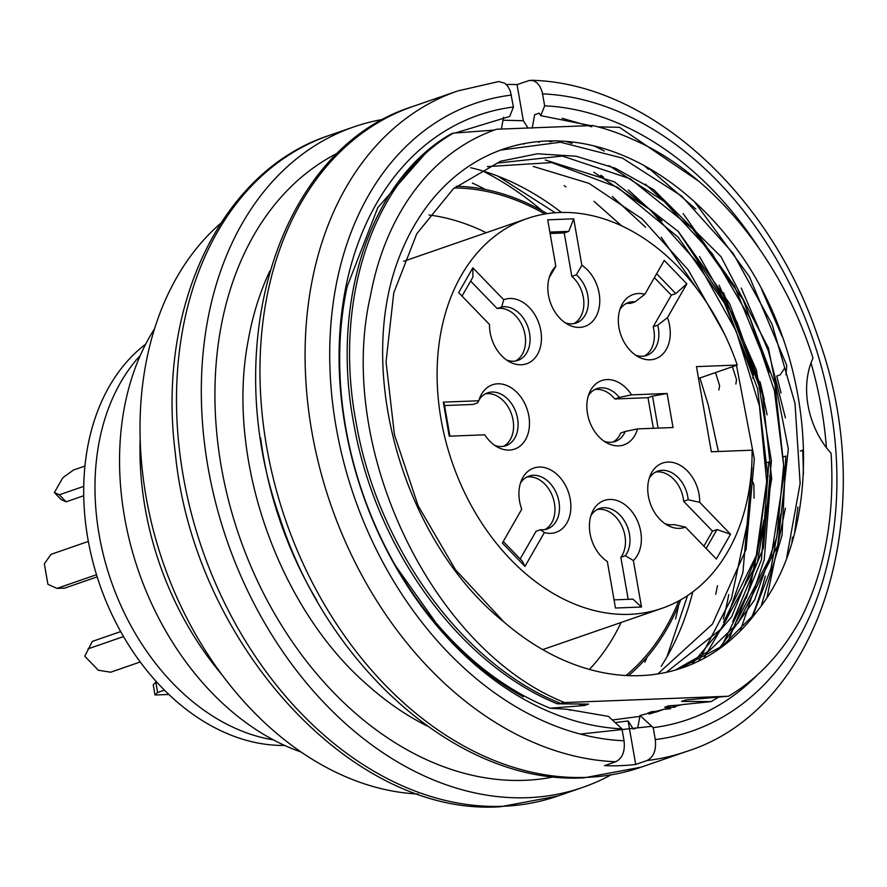 <?xml version="1.0" encoding="UTF-8"?>
<svg xmlns="http://www.w3.org/2000/svg" width="887" height="887" viewBox="0 0 887 887"><rect width="100%" height="100%" fill="white"/><g stroke="black" fill="none" stroke-linecap="round" stroke-linejoin="round"><path stroke-width="1.33" d="M88.356 541.414L50.98 554.353L44.35 563.866L47.92 584.3L56.923 588.403L64.729 588.103L97.182 576.86M56.923 588.403L96.506 574.698M273.373 739.869A218.446 159.538 -109.1 0 1 111.063 580.819A218.446 159.538 -109.1 0 1 140.301 355.454M284.672 745.435A218.446 159.538 -109.1 0 1 99.776 584.721A218.446 159.538 -109.1 0 1 145.734 344.089M140.235 661.968L110.675 672.213L98.335 670.239L84.775 656.225L92.326 641.401L120.699 631.588M88.068 648.841L123.526 636.567M84.952 466.063L73.532 470.01L62.877 477.683L54.351 492.551L61.136 499.558L66.115 501.82L83.744 495.711M54.351 492.551L59.329 494.802L83.744 486.353M59.329 494.802L66.115 501.82M155.003 694.998L157.62 692.503L155.835 682.28L153.229 684.786L155.003 694.998L168.852 694.466M157.62 692.503L164.428 690.141M155.835 682.28L156.666 681.992M154.56 328.733A258.638 188.898 70.9 0 0 301.103 752.043M140.157 438.433A267.375 195.273 70.9 0 0 221.961 674.741M220.697 223.302A314.563 229.744 70.9 0 0 163.175 562.779A314.563 229.744 70.9 0 0 418.265 794.031M644.816 662.201A314.563 229.744 70.9 0 0 647.211 656.934M485.4 189.496A314.563 229.744 70.9 0 0 472.383 183.055M383.772 119.235A349.511 255.268 70.9 0 0 353.924 126.874A349.511 255.268 70.9 0 0 216.029 504.226A349.511 255.268 70.9 0 0 527.687 797.69A349.511 255.268 70.9 0 0 582.593 787.445A349.511 255.268 70.9 0 0 610.777 775.005M723.282 618.971A349.511 255.268 70.9 0 0 728.748 594.612M524.051 144.115A349.511 255.268 70.9 0 0 523.341 143.749M553.976 776.824A331.683 242.24 -109.1 0 1 239.346 536.413A331.683 242.24 -109.1 0 1 337.991 152.919M561.449 212.459A300.56 219.51 70.9 0 0 470.731 167.71M661.225 666.281A300.56 219.51 70.9 0 0 692.791 591.873M269.87 270.967A300.56 219.51 70.9 0 0 247.972 341.706C226.03 457.659 277.564 606.542 366.497 684.099A300.56 219.51 70.9 0 0 427.445 726.154M728.615 696.217A314.563 229.744 70.9 0 0 801.538 617.407C825.043 569.742 834.889 515.025 831.086 453.257A73.399 53.608 -109.1 0 1 813.013 358.182C781.924 259.337 711.906 173.375 633.063 139.569A300.582 219.532 70.9 0 0 592.66 125.522L496.687 129.236A300.582 219.532 70.9 0 0 496.265 129.38A300.582 219.532 70.9 0 0 370.511 295.571C335.153 448.401 432.623 650.104 564.598 702.559L728.615 696.217L685.695 699.976L681.593 701.395L711.041 701.617L682.048 704.611L640.026 715.476L653.198 727.639L655.282 739.581C656.435 750.147 653.664 757.132 646.978 760.547L635.702 764.45A349.511 255.268 -109.1 0 1 620.19 765.669A349.511 255.268 -109.1 0 1 604.468 765.658L615.744 761.756A349.511 255.268 -109.1 0 1 317.291 458.147A349.511 255.268 -109.1 0 1 457.703 90.951L412.577 106.573A349.511 255.268 -109.1 0 0 274.682 483.914A349.511 255.268 -109.1 0 0 586.351 777.378A349.511 255.268 -109.1 0 0 641.257 767.133L584.056 777.821C460.874 785.106 327.902 668.887 279.338 516.301C218.424 343.624 279.161 148.539 412.577 106.573M694.743 202.025L749.349 276.544L786.747 365.455L785.971 374.824M784.274 368.648L780.15 374.879L776.779 376.044L781.037 393.052M683.145 213.59L734.436 286.024L769.694 372.252M760.081 381.831L764.239 399.483M678.134 231.319L722.206 297.755L753.473 373.937L752.753 378.261M732.407 366.73L736.554 379.791L735.844 384.004M715.487 372.584L719.634 385.645L718.902 390.025M750.79 477.361L753.883 484.723L754.083 498.206M769.517 475.942L770.803 478.858L764.217 559.741L740.257 631.023M766.468 462.759L768.885 461.916L761.412 559.985L727.506 642.609M783.398 456.894L785.815 456.062L782.079 535.149L761.301 605.655M800.296 451.051L802.735 450.208L803.478 473.957M652.699 713.093L647.743 713.104L651.856 711.684L658.52 711.208M752.132 617.696L770.914 568.678L780.893 513.773M785.394 508.162L767.1 597.095M652.278 711.54L648.175 712.96M675.118 707.238L664.673 707.249L668.776 705.83L681.316 704.899M794.674 532.366L797.956 507.076M669.197 705.686L665.095 707.105M718.104 697.437L711.041 701.617M695.774 209.066L648.574 168.075M678.987 215.075L645.392 184.152M572.082 143.417L565.673 141.355M594.323 145.978L604.291 151.045M615.744 761.756C622.43 758.352 625.202 751.367 624.049 740.789L621.964 728.848L608.493 716.408L567.236 709.312L550.128 708.203C508.04 691.073 470.01 662.644 436.038 622.907L395.724 566.05M569.554 709.955L570.718 710.265M670.639 708.746L663.975 709.256L657.478 711.574M564.598 702.559L557.258 703.823L588.558 704.09L584.444 705.509L550.128 708.203M578.723 704.101L584.444 705.509M494.225 130.09L453.335 133.139L450.929 133.981C370.699 179.884 330.053 301.303 353.98 424.829C375.977 548.809 459.1 663.764 557.258 703.823M597.916 126.841L619.525 127.329L698.79 181.27M547.978 140.966L550.894 141.754L553.399 140.878M260.612 437.945A314.563 229.744 70.9 0 0 316.936 600.643M453.335 133.139C372.773 179.241 332.536 301.325 356.363 423.864C377.729 546.88 462.36 664.197 559.653 702.992M698.679 661.081L731.487 598.426L747.275 523.64M751.965 467.782L742.907 572.558L726.841 618.749L703.657 658.531M721.02 647.599L749.648 588.868L763.995 519.66M393.107 275.003C359.534 389.338 409.406 546.536 503.993 622.02A269.127 196.559 70.9 0 0 682.635 667.745A269.127 196.559 70.9 0 0 756.312 612.263C823.635 530.725 818.036 371.054 745.402 261.388A279.616 204.21 70.9 0 0 503.129 149.193A279.616 204.21 70.9 0 0 393.107 275.003M756.312 612.263L722.085 646.246L681.194 667.656M497.075 163.13L562.402 156.034L630.291 178.819L692.714 228.946L743.029 299.673L774.894 383.894L784.441 472.028L771.546 554.43L736.554 621.576M487.418 166.601L551.67 162.576L617.629 187.368L678.078 237.128L726.775 306.447L757.598 388.805L767.643 474.722L756.289 555.495L723.548 622.175M657.733 673.943L712.472 624.082L746.067 549.408L754.338 459.1L736.498 365.311M724.202 333.434L688.301 270.003L642.121 218.878L589.023 183.365L533.209 166.423M666.281 672.346L721.109 629.083L757.465 562.048L771.69 478.703L761.922 389.171L729.48 303.398L678.3 231.485L614.469 181.924L545.317 160.004M675.329 670.051L709.145 650.836L738.206 622.851L777.744 545.483L788.31 448.822L768.386 347.87L720.976 256.653L653.664 189.652L615.489 168.297L576.162 156.234L537.334 153.784L500.545 161.246L453.335 188.776L416.746 233.802L393.761 292.865L386.045 361.863L394.438 434.708L418.121 505.756L455.552 569.82L503.993 622.02M456.295 186.281A269.127 196.559 -109.1 0 1 547.157 213.656M680.817 599.767A269.127 196.559 -109.1 0 1 628.528 675.639M626.022 675.517A267.375 195.273 70.9 0 0 678.755 600.909M544.829 214.033A267.375 195.273 70.9 0 0 454.288 187.955M486.231 232.716A256.897 187.623 70.9 0 0 429.009 214.998M589.4 669.408A256.897 187.623 70.9 0 0 621.144 622.452M719.091 285.193L756.4 370.09L771.391 460.907L763.385 547.911L732.706 621.876M691.938 664.152L731.664 616.687L757.254 554.253L766.745 482.406L759.46 406.035L736.199 331.25L698.79 264.293L650.049 209.742L593.858 172.244M718.592 649.339L754.66 599.867L776.846 536.901L783.653 465.387L774.429 390.823L750.025 318.355L712.161 253.56L664.108 201.404L609.136 165.692M786.714 557.524L800.129 483.504L795.007 403.341L772.078 324.332L733.183 253.394L681.726 196.149L622.441 158.108L560.473 142.23L501.022 150.036M662.046 220.907L628.406 190.04M645.614 227.283L612.274 196.415M697.448 289.517L661.181 237.139M621.632 225.841L594.002 201.327M590.565 125.61L540.782 115.654L544.673 105.808A319.808 233.569 -109.1 0 1 759.339 248.826M811.017 362.96A319.808 233.569 -109.1 0 1 826.418 447.647M757.42 674.874A319.808 233.569 -109.1 0 1 653.198 727.639M621.964 728.848A319.808 233.569 -109.1 0 1 345.198 426.536A319.808 233.569 -109.1 0 1 513.44 107.017L509.715 116.43L455.341 132.972M436.038 622.907C462.083 653.697 491.165 678.333 523.286 696.805A314.563 229.744 -109.1 0 1 347.094 286.767L377.818 207.625L428.532 149.925M615.19 722.595L628.107 720.965L633.307 729.092L637.808 727.54L640.026 715.476M540.782 115.654L539.174 113.148L534.673 114.7L532.189 128.227M612.363 719.978L639.86 716.386M649.206 714.102L663.975 709.256M767.111 414.817A314.563 229.744 70.9 0 0 762.698 395.225L737.086 322.325L699.555 256.587M750.735 619.403A314.563 229.744 70.9 0 0 765.293 576.04M651.79 726.331L580.32 734.07M528.031 128.027L523.341 120.71L502.996 120.222M782.179 336.616L761.711 289.628M591.84 126.797L562.103 118.281M762.698 395.225L723.515 292.632M785.405 417.855L768.419 351.052L741.233 288.064M501.388 129.058L503.528 117.272M513.44 107.017L510.413 91.394L508.04 86.604L504.781 83.212L498.771 81.537M506.289 84.487A349.511 255.268 -109.1 0 1 517.043 84.62L529.351 80.44L533.275 80.628L536.968 82.768L540.028 86.604L542.112 91.694L544.673 105.808M537.677 141.643A319.808 233.569 -109.1 0 1 539.363 142.264M600.821 175.216A319.808 233.569 -109.1 0 1 603.47 177.123M754.338 564.609A319.808 233.569 -109.1 0 1 746.41 598.026M523.341 120.71L517.043 84.62M635.702 764.45L628.107 720.965M752.087 450.186L711.33 451.771L696.472 366.63L737.23 365.056A206.216 150.602 70.9 0 0 527.144 218.557A206.216 150.602 70.9 0 0 452.281 462.692A206.216 150.602 70.9 0 0 662.057 608.294A206.216 150.602 70.9 0 0 752.087 450.186M673.045 427.534L637.52 428.909A34.016 24.847 -109.1 0 1 607.074 443.023A34.016 24.847 -109.1 0 1 587.493 413.697A34.016 24.847 -109.1 0 1 589.567 392.453A34.016 24.847 -109.1 0 1 631.577 394.859L667.102 393.484L673.045 427.534M730.544 534.229L716.341 559.021L685.485 527.122A34.016 24.847 -109.1 0 1 667.978 525.514A34.016 24.847 -109.1 0 1 650.47 474.944A34.016 24.847 -109.1 0 1 651.712 472.472A34.016 24.847 -109.1 0 1 681.172 465.897A34.016 24.847 -109.1 0 1 699.688 502.33L730.544 534.229L716.995 529.561L712.483 531.125L703.89 546.137M524.96 566.416L502.364 543.044L521.744 509.205A34.016 24.847 -109.1 0 1 521.656 479.922A34.016 24.847 -109.1 0 1 558.721 476.064A34.016 24.847 -109.1 0 1 569.787 515.68A34.016 24.847 -109.1 0 1 544.352 532.577L524.96 566.416L522.454 561.316L503.262 541.469M458.657 292.621L472.849 267.83L503.705 299.728A34.016 24.847 -109.1 0 1 534.661 314.442A34.016 24.847 -109.1 0 1 537.478 354.379A34.016 24.847 -109.1 0 1 509.748 361.94A34.016 24.847 -109.1 0 1 489.513 324.52L458.657 292.621M686.837 283.807L667.456 317.646A34.016 24.847 -109.1 0 1 664.795 351.707A34.016 24.847 -109.1 0 1 638.562 356.962A34.016 24.847 -109.1 0 1 630.48 350.786A34.016 24.847 -109.1 0 1 621.055 306.392A34.016 24.847 -109.1 0 1 644.849 294.273L664.241 260.434L686.837 283.807L675.816 293.586L656.613 273.739M573.734 218.823L581.85 265.302A34.016 24.847 -109.1 0 1 599.756 302.123A34.016 24.847 -109.1 0 1 579.577 327.381A34.016 24.847 -109.1 0 1 568.057 324.542A34.016 24.847 -109.1 0 1 550.55 273.972A34.016 24.847 -109.1 0 1 555.827 266.311L547.711 219.821L573.734 218.823L568.755 231.374L549.851 232.106M443.289 402.133L478.814 400.758A34.016 24.847 -109.1 0 1 480.266 396.677A34.016 24.847 -109.1 0 1 506.599 385.413A34.016 24.847 -109.1 0 1 528.84 415.97A34.016 24.847 -109.1 0 1 497.773 447.248A34.016 24.847 -109.1 0 1 484.757 434.807L449.232 436.182L443.289 402.133L444.332 404.173L449.909 436.16M615.467 608.027L607.351 561.549A34.016 24.847 -109.1 0 1 592.15 512.342A34.016 24.847 -109.1 0 1 609.613 499.47A34.016 24.847 -109.1 0 1 638.274 522.831A34.016 24.847 -109.1 0 1 633.373 560.54L641.489 607.018L615.467 608.027M641.489 607.018L632.941 599.146L614.037 599.878M597.295 509.493A27.963 20.423 -109.1 0 1 621.587 525.459A27.963 20.423 -109.1 0 1 620.845 557.28L628.184 599.335M633.373 560.54L625.357 555.717A27.963 20.423 70.9 0 0 626.699 525.171A27.963 20.423 70.9 0 0 603.881 507.708A27.963 20.423 70.9 0 0 599.49 508.528A27.963 20.423 70.9 0 0 590.942 515.602M625.357 555.717L620.845 557.28M485.4 393.828A27.963 20.423 -109.1 0 1 511.533 414.174A27.963 20.423 -109.1 0 1 503.572 446.305M444.564 405.547L473.004 404.45L477.516 402.886L478.814 400.758M494.802 445.429A27.963 20.423 70.9 0 0 505.889 445.706A27.963 20.423 70.9 0 0 517.564 418.487A27.963 20.423 70.9 0 0 487.595 392.863A27.963 20.423 70.9 0 0 479.047 399.937M550.095 233.492L564.243 232.937L568.755 231.374M564.243 232.937L571.816 276.378A27.963 20.423 -109.1 0 1 583.846 301.957A27.963 20.423 -109.1 0 1 573.856 323.6M565.086 322.724A27.963 20.423 70.9 0 0 571.782 323.822A27.963 20.423 70.9 0 0 576.173 323.001A27.963 20.423 70.9 0 0 588.38 301.968A27.963 20.423 70.9 0 0 576.328 274.815L581.85 265.302M555.827 266.311L550.306 275.824A27.963 20.423 70.9 0 0 549.341 277.232M571.816 276.378L576.328 274.815M654.373 277.653L671.304 295.149L675.816 293.586M671.304 295.149L653.187 326.771A27.963 20.423 -109.1 0 1 644.361 356.02M626.189 303.542A27.963 20.423 -109.1 0 1 630.579 303.398L635.092 301.835A27.963 20.423 70.9 0 0 628.384 302.578A27.963 20.423 70.9 0 0 619.836 309.652M635.591 355.144A27.963 20.423 70.9 0 0 646.678 355.421A27.963 20.423 70.9 0 0 657.699 325.207L667.456 317.646M653.187 326.771L657.699 325.207M644.849 294.273L635.092 301.835M506.776 360.122A27.963 20.423 70.9 0 0 517.864 360.399A27.963 20.423 70.9 0 0 526.8 352.671A27.963 20.423 70.9 0 0 525.426 321.46A27.963 20.423 70.9 0 0 501.698 306.991L503.705 299.728M470.62 281.101L497.186 308.554A27.963 20.423 -109.1 0 1 523.452 328.733A27.963 20.423 -109.1 0 1 515.547 360.998M497.186 308.554L501.698 306.991M462.027 296.114L472.871 277.188L472.849 267.83M544.352 532.577L540.571 529.694L536.058 531.258L520.181 558.965M540.571 529.694A27.963 20.423 70.9 0 0 547.279 528.951A27.963 20.423 70.9 0 0 559.453 509.382A27.963 20.423 70.9 0 0 549.496 482.705A27.963 20.423 70.9 0 0 528.985 476.108A27.963 20.423 70.9 0 0 520.436 483.182M526.789 477.073A27.963 20.423 -109.1 0 1 552.923 497.419A27.963 20.423 -109.1 0 1 544.962 529.55M699.688 502.33L688.168 499.758L683.655 501.31L712.483 531.125M665.006 523.696A27.963 20.423 70.9 0 0 673.965 524.539L685.485 527.122M688.168 499.758A27.963 20.423 70.9 0 0 657.799 471.13A27.963 20.423 70.9 0 0 649.251 478.204M655.604 472.095A27.963 20.423 -109.1 0 1 683.655 501.31M716.995 529.561L706.152 548.488M667.102 393.484L652.522 396.123L658.11 428.111M652.522 396.123L648.009 397.686L653.353 428.299M594.711 389.604A27.963 20.423 -109.1 0 1 614.813 398.973L648.009 397.686M604.102 441.205A27.963 20.423 70.9 0 0 615.19 441.482A27.963 20.423 70.9 0 0 625.268 431.459L620.756 433.022A27.963 20.423 -109.1 0 1 612.873 442.081M631.577 394.859L619.326 397.409A27.963 20.423 70.9 0 0 596.907 388.639A27.963 20.423 70.9 0 0 588.358 395.713M619.326 397.409L614.813 398.973M625.268 431.459L637.52 428.909M737.23 365.056L698.535 378.45M666.935 656.901L687.558 595.598M555.251 212.758L497.906 176.158M482.295 170.803A332.037 242.506 -109.1 0 1 542.267 210.862M678.71 604.989A332.037 242.506 -109.1 0 1 675.55 619.015M582.593 787.445L557.779 796.038L500.578 806.715C351.141 817.237 193.444 642.133 175.282 452.847C156.555 307.434 220.641 170.892 329.099 135.467A349.511 255.268 70.9 0 0 191.215 512.83A349.511 255.268 70.9 0 0 502.874 806.283A349.511 255.268 70.9 0 0 557.801 796.027M624.049 740.789A332.037 242.506 -109.1 0 1 336.084 426.88A332.037 242.506 -109.1 0 1 511.355 95.075M644.217 165.636A349.511 255.268 -109.1 0 1 648.508 169.384M792.424 537.189A349.511 255.268 -109.1 0 1 791.991 541.935M641.257 767.133L686.372 751.522A349.511 255.268 -109.1 0 1 646.978 760.547M542.589 93.867A332.037 242.506 -109.1 0 1 830.554 407.776A332.037 242.506 -109.1 0 1 655.282 739.581M329.099 135.467L353.924 126.874M564.199 185.616L565.862 186.847M699.921 377.973L708.281 405.026L718.381 451.494M717.461 585.742L715.72 594.29M496.265 129.38L493.815 130.234M659.163 711.008L655.693 712.206M498.705 81.549L457.703 90.951M686.372 751.522C821.639 709.112 881.767 509.382 817.415 335.33C769.472 192.823 648.22 82.968 531.346 80.285M527.144 218.557L403.652 261.31M662.057 608.294L542.711 649.606"/></g></svg>
